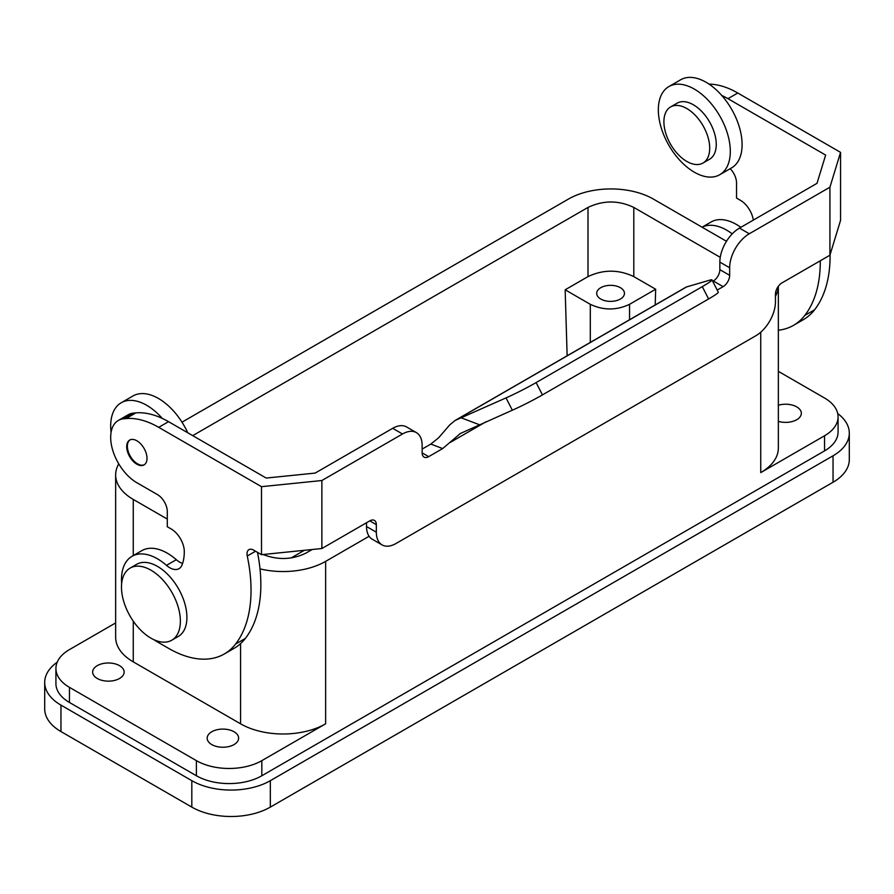 <?xml version="1.0" encoding="UTF-8"?>
<svg xmlns="http://www.w3.org/2000/svg" width="894" height="894" viewBox="0 0 894 894"><rect width="100%" height="100%" fill="white"/><g stroke="black" fill="none" stroke-linecap="round" stroke-linejoin="round"><path stroke-width="1.34" d="M55.92 668.477A46.264 26.708 0 0 0 69.464 687.363L196.401 760.649L196.401 775.757L69.464 702.472A46.264 26.708 0 0 1 55.92 683.586L55.92 668.477A46.264 26.708 0 0 1 69.464 649.592L115.65 622.928M181.996 422.18L568.372 199.105A60.144 34.721 0 0 1 653.436 199.105L726.476 241.279M123.316 669.193A15.734 9.085 0 0 0 97.278 665.639A15.734 9.085 0 0 0 92.663 672.064A15.734 9.085 0 0 0 102.374 680.457A15.734 9.085 0 0 0 119.517 678.49A15.734 9.085 0 0 0 124.132 672.064A15.734 9.085 0 0 0 123.316 669.193M720.24 257.327L633.801 207.419C618.536 200.2 603.271 200.2 588.006 207.419L192.724 435.635M263.026 554.515C277.978 560.259 292.304 559.778 305.994 553.073L312.14 549.519M118.757 463.852A60.144 34.721 0 0 0 115.65 474.87A60.144 34.721 0 0 0 133.262 499.422L167.29 519.068M260.02 568.886A60.144 34.721 0 0 0 325.628 561.376L369.099 536.277M775.456 296.26A60.144 34.721 0 0 0 778.339 286.281M600.757 299.032A13.879 8.012 0 0 0 615.888 300.764A13.879 8.012 0 0 0 624.459 293.355A13.879 8.012 0 0 0 620.391 287.689A13.879 8.012 0 0 0 605.26 285.957A13.879 8.012 0 0 0 596.7 293.355A13.879 8.012 0 0 0 600.757 299.032M629.544 319.75L629.544 304.318C616.469 310.497 603.383 310.497 590.297 304.318L565.153 289.801L588.006 276.604L588.006 207.419M629.544 304.318L655.671 289.231L633.801 276.604C618.536 269.385 603.271 269.385 588.006 276.604M760.738 332.21L760.738 472.613L824.536 435.78A46.264 26.708 180 0 0 838.08 416.883A46.264 26.708 180 0 0 824.536 397.998L778.35 371.345M237.826 735.304A15.734 9.085 0 0 0 211.777 731.75A15.734 9.085 0 0 0 207.173 738.176A15.734 9.085 0 0 0 216.884 746.557A15.734 9.085 0 0 0 234.027 744.59A15.734 9.085 0 0 0 238.631 738.176A15.734 9.085 0 0 0 237.826 735.304M730.186 168.698A13.879 8.012 -120 0 1 736.533 182.957L736.533 198.066L740.456 200.334A18.506 10.683 -120 0 1 753.318 220.103M565.153 289.801L567.142 355.778M304.318 550.313L291.053 557.979M655.201 304.943L655.671 289.231M838.08 416.883L838.08 432.003A46.264 26.708 180 0 1 824.536 450.889L261.83 775.757A46.264 26.708 0 0 1 196.401 775.757M837.723 413.542A55.517 32.05 180 0 1 849.3 433.132A55.517 32.05 180 0 1 833.04 455.795L270.334 780.674A55.517 32.05 180 0 1 191.819 780.674L60.96 705.12A55.517 32.05 180 0 1 44.7 682.457A55.517 32.05 180 0 1 57.227 662.175M270.334 780.674L270.334 807.114L833.04 482.246A55.517 32.05 180 0 0 849.3 459.572L849.3 433.132M270.334 807.114A55.517 32.05 180 0 1 191.819 807.114L60.96 731.56A55.517 32.05 180 0 1 44.7 708.897L44.7 682.457M727.951 98.675L737.774 93.01L840.561 152.36L829.923 187.215L749.284 233.77A27.759 16.025 -60 0 0 729.66 267.764L729.66 275.318L719.849 269.653L719.849 262.098A27.759 16.025 -60 0 1 739.472 228.104L817.004 183.337L825.643 155.075L727.951 98.675A92.529 53.428 -120 0 0 721.726 95.423A50.891 29.379 -120 0 0 706.104 82.282A50.891 29.379 -120 0 0 680.658 79.767L668.88 86.562A50.891 29.379 -120 0 0 661.079 127.35A50.891 29.379 -120 0 0 694.325 172.196A50.891 29.379 -120 0 0 719.771 174.71A50.891 29.379 -120 0 0 727.571 133.932A50.891 29.379 -120 0 0 694.325 89.087A50.891 29.379 -120 0 0 679.339 84.204A50.891 29.379 -120 0 0 668.88 86.562M778.35 421.365A15.734 9.085 0 0 0 796.722 419.722A15.734 9.085 0 0 0 801.337 413.296A15.734 9.085 0 0 0 800.521 410.424A15.734 9.085 0 0 0 778.35 405.239M760.738 472.613A60.144 34.721 0 0 0 778.35 448.05L778.35 286.27M321.874 548.525L321.874 480.525L261.506 486.671L261.506 554.671L321.874 548.525L369.792 520.867L376.34 524.644A9.253 5.342 120 0 0 374.418 520.409A9.253 5.342 120 0 0 369.792 520.867M686.804 108.543A32.385 18.696 -120 0 0 670.612 106.934A32.385 18.696 -120 0 0 665.65 132.893A32.385 18.696 -120 0 0 686.804 161.423A32.385 18.696 -120 0 0 702.997 163.032A32.385 18.696 -120 0 0 707.959 137.084A32.385 18.696 -120 0 0 686.804 108.543M115.65 474.87L115.65 637.31A60.144 34.721 0 0 0 133.262 661.862L240.564 723.816A60.144 34.721 0 0 0 325.628 723.816L261.83 760.649L261.83 775.757M741.037 227.199A41.638 24.037 -120 0 0 739.964 226.685M829.923 187.215L829.923 255.215L782.004 282.873A9.253 5.342 -60 0 0 775.456 294.204L775.456 301.77A27.759 16.025 120 0 1 755.832 335.764L395.964 543.53A27.759 16.025 120 0 1 382.084 544.904A27.759 16.025 120 0 1 376.34 532.198L376.34 524.644M840.561 152.36L840.561 220.36L829.923 255.215M121.483 587.168A41.638 24.037 -120 0 0 139.665 629.063A41.638 24.037 -120 0 0 171.749 640.227A41.638 24.037 -120 0 0 180.376 621.162A41.638 24.037 -120 0 0 162.194 579.256A41.638 24.037 -120 0 0 130.111 568.103A41.638 24.037 -120 0 0 121.483 587.168M196.401 760.649A46.264 26.708 0 0 0 261.83 760.649M154.036 639.769A50.891 29.379 -120 0 0 157.467 641.937L168.798 648.474A111.035 64.111 -120 0 0 224.316 653.972L234.127 648.306A111.035 64.111 -120 0 0 245.369 638.405A146.203 84.405 -120 0 0 257.483 552.347M182.6 563.41A18.506 10.683 -120 0 1 176.308 559.7A50.891 29.379 -120 0 0 141.844 550.648L132.021 556.314A50.891 29.379 -120 0 0 121.651 583.67M422.136 452.867A9.253 5.342 120 0 0 424.058 457.102A9.253 5.342 120 0 0 428.684 456.644L422.136 452.867L422.136 445.313A27.759 16.025 120 0 0 416.392 432.607L406.569 426.941A27.759 16.025 120 0 0 392.689 428.315L315.157 473.082L266.211 478.055L168.53 421.666A92.529 53.428 -120 0 0 162.295 418.414A92.529 53.428 -120 0 0 135.81 412.894L133.586 413.095A37.012 21.367 -120 0 0 128.166 414.771L118.354 420.437A37.012 21.367 -120 0 0 112.678 450.095A37.012 21.367 -120 0 0 136.86 482.715L157.467 494.606A13.879 8.012 -120 0 1 167.29 511.614L167.29 526.722L171.212 528.991A18.506 10.683 -120 0 1 184.298 551.654A51.818 29.915 -120 0 1 182.052 564.93A18.506 10.683 -120 0 1 179.023 568.662A18.506 10.683 -120 0 1 166.496 565.366A50.891 29.379 -120 0 0 132.021 556.314M224.316 653.972A111.035 64.111 -120 0 0 235.558 644.071A146.203 84.405 -120 0 0 247.258 556.023A9.253 5.342 -120 0 1 248.934 549.631A9.253 5.342 -120 0 1 253.561 550.089L261.506 554.671M126.713 446.631A14.338 8.281 -120 0 0 132.982 461.069A14.338 8.281 -120 0 0 144.035 464.914A14.338 8.281 -120 0 0 147.007 458.343A14.338 8.281 -120 0 0 140.738 443.916A14.338 8.281 -120 0 0 129.686 440.072A14.338 8.281 -120 0 0 126.713 446.631M171.749 640.227L178.286 636.45A41.638 24.037 -120 0 0 186.913 617.385A41.638 24.037 -120 0 0 168.742 575.479A41.638 24.037 -120 0 0 136.648 564.326L130.111 568.103M168.53 421.666L158.707 427.332L261.506 486.671M158.707 427.332A92.529 53.428 -120 0 0 125.998 418.56L123.774 418.761A37.012 21.367 -120 0 0 118.354 420.437M321.874 480.525L402.512 433.981L392.689 428.315M130.021 439.893A14.338 8.281 -120 0 0 127.373 446.251A14.338 8.281 -120 0 0 133.418 460.466A14.338 8.281 -120 0 0 144.347 464.712M162.295 418.414A50.891 29.379 -120 0 0 146.672 405.273A50.891 29.379 -120 0 0 121.226 402.747A50.891 29.379 -120 0 0 111.079 432.394M187.718 432.741A50.891 29.379 -120 0 0 158.45 398.467A50.891 29.379 -120 0 0 143.465 393.595A50.891 29.379 -120 0 0 133.005 395.953L121.226 402.747M422.136 449.09L430.841 444.072L438.585 437.825L449.76 424.873L455.18 420.426L506.026 397.886A27.759 1.978 -27.1 0 0 536.132 382.576L702.293 286.639A27.759 1.978 152.9 0 0 711.97 279.878A27.759 1.978 152.9 0 0 710.104 280.057L686.246 287.019L455.504 420.236M719.849 269.653A9.253 5.342 -60 0 1 713.3 280.984L712.708 281.331M366.518 522.755L366.518 526.532A27.759 16.025 120 0 0 372.273 539.238L382.084 544.904M428.684 456.644L442.664 448.576L430.841 444.072M711.97 279.878L718.273 292.204A27.759 1.978 152.9 0 1 708.607 298.965L542.434 394.902A27.759 1.978 -27.1 0 1 512.329 410.212L460.421 433.467L442.664 448.576M416.392 432.607A27.759 16.025 120 0 0 402.512 433.981M729.66 275.318A9.253 5.342 -60 0 1 723.112 286.65L717.189 290.081M460.421 433.467L459.55 433.925M719.771 174.71L731.549 167.916A50.891 29.379 -120 0 0 721.726 95.423M732.242 233.87A50.891 29.379 -120 0 0 702.103 227.21M778.35 330.244A111.035 64.111 -120 0 0 793.559 325.327A111.035 64.111 -120 0 0 804.801 315.426A146.203 84.405 -120 0 0 820.279 260.78M793.559 325.327L803.371 319.661A111.035 64.111 -120 0 0 814.613 309.76A146.203 84.405 -120 0 0 830.09 254.656M740.847 227.311A50.891 29.379 -120 0 0 711.088 221.991L702.081 227.188M737.774 93.01A92.529 53.428 -120 0 0 709.009 84.103M702.997 163.032L709.534 159.255A32.385 18.696 -120 0 0 714.507 133.307A32.385 18.696 -120 0 0 693.342 104.766A32.385 18.696 -120 0 0 677.149 103.156L670.612 106.934M69.464 702.472L69.464 687.363M590.297 342.413L590.297 304.318M633.801 276.604L633.801 207.419M824.536 435.78L824.536 450.889M325.628 723.816L325.628 561.376M60.96 705.12L60.96 731.56M749.284 233.77L739.472 228.104M191.819 780.674L191.819 807.114M133.262 661.862L133.262 621.162M133.262 555.599L133.262 499.422M240.564 723.816L240.564 643.613M833.04 455.795L833.04 482.246M235.558 644.071L245.369 638.405M176.308 559.7L166.496 565.366M255.55 551.24L247.258 556.023M135.81 412.894L125.998 418.56M123.774 418.761L133.586 413.095M485.99 421.789L450.42 442.329M479.352 424.706L460.946 417.71M512.329 410.212L506.026 397.886M708.607 298.965L702.293 286.639M542.434 394.902L536.132 382.576M457.091 419.42L686.76 286.829M723.112 286.65L713.3 280.984M729.66 267.764L719.849 262.098M366.518 526.532L376.34 532.198M814.613 309.76L804.801 315.426"/></g></svg>
